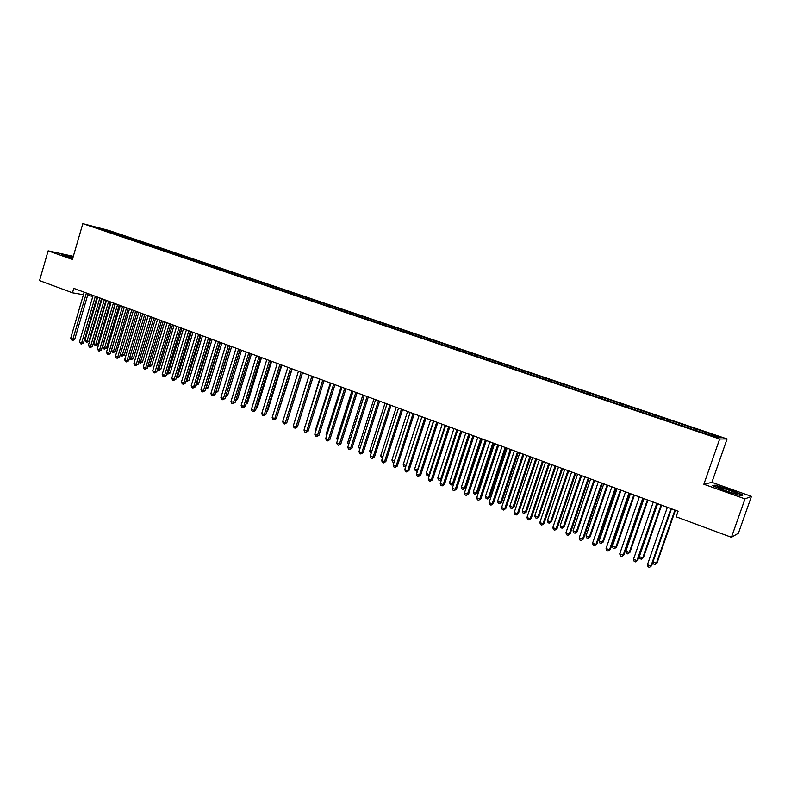 <?xml version="1.0" encoding="UTF-8"?>
<svg xmlns="http://www.w3.org/2000/svg" width="791" height="791" viewBox="0 0 791 791"><rect width="100%" height="100%" fill="white"/><g stroke="black" fill="none" stroke-linecap="round" stroke-linejoin="round"><path stroke-width="1.19" d="M727.087 438.946L108.911 230.458L82.828 223.665L719.662 439.015L727.087 438.946L711.89 482.352L703.852 484.26L744.993 498.903L751.45 496.372L711.89 482.352M751.45 496.372L738.408 533.223L731.428 537.307L744.993 498.903M104.264 230.497L104.382 229.499L93.546 226.681L100.853 229.35L700.351 431.965L717.081 437.364L720.245 437.364L705.345 432.094L116.554 233.414L116.237 234.472M104.382 229.499L116.554 233.414M731.428 537.307L676.157 516.8L678.095 511.233L73.79 288.359L72.485 292.818L83.441 294.727M119.471 234.591L118.788 235.214M123.05 235.797L122.209 236.568M128.439 237.616L127.766 238.239M132.048 238.833L131.217 239.614M137.476 240.672L136.813 241.295M141.114 241.898L140.294 242.679M146.592 243.747L145.93 244.379M150.26 244.983L149.44 245.764M155.778 246.851L155.115 247.484M159.475 248.097L158.655 248.888M165.042 249.976L164.38 250.618M168.77 251.231L168.018 251.963M174.386 253.13L173.723 253.773M178.133 254.395L177.481 255.038M183.799 256.304L183.126 256.966M187.586 257.579L186.923 258.232M193.281 259.507L192.609 260.18M197.107 260.793L196.445 261.445M202.852 262.741L202.17 263.433M206.708 264.036L206.056 264.698M212.502 265.994L211.8 266.705M216.378 267.299L215.735 267.961M222.231 269.276L221.52 270.008M226.147 270.601L225.494 271.264M232.04 272.588L231.318 273.33M235.985 273.913L235.342 274.586M241.927 275.921L241.196 276.692M245.902 277.265L245.259 277.948M251.904 279.292L251.152 280.083M255.908 280.647L255.275 281.329M261.959 282.684L261.198 283.494M266.003 284.048L265.371 284.74M272.094 286.105L271.333 286.945M276.178 287.489L275.545 288.181M282.328 289.555L281.547 290.416M286.441 290.95L285.808 291.642M292.64 293.046L291.869 293.906M296.793 294.44L296.17 295.142M303.042 296.556L302.271 297.426M307.234 297.97L306.611 298.672M313.543 300.096L312.771 300.976M317.764 301.519L317.142 302.231M298.415 295.903L298.82 294.914M324.122 303.665L323.361 304.545M328.384 305.108L327.761 305.82M334.801 307.274L334.039 308.164M339.092 308.717L338.479 309.439M345.568 310.903L344.807 311.802M349.899 312.366L349.286 313.098M356.434 314.571L355.683 315.471M360.805 316.044L360.192 316.776M367.39 318.269L366.638 319.178M371.8 319.762L371.197 320.493M378.444 321.996L377.702 322.916M382.893 323.499L382.29 324.241M389.597 325.763L388.856 326.683M394.086 327.276L393.493 328.028M400.849 329.56L400.117 330.49M405.378 331.093L404.784 331.844M412.2 333.397L411.478 334.326M416.768 334.939L416.185 335.7M423.66 337.263L422.938 338.202M428.267 338.815L427.664 339.606M435.218 341.158L434.496 342.108M439.865 342.73L439.252 343.561M446.875 345.094L446.164 346.053M451.572 346.685L450.939 347.536M458.651 349.068L457.94 350.037M463.388 350.67L462.735 351.56M470.526 353.083L469.824 354.052M475.312 354.694L474.64 355.624M482.51 357.127L481.818 358.105M487.335 358.758L486.653 359.727M494.612 361.21L493.92 362.199M499.477 362.851L498.795 363.84M506.823 365.333L506.141 366.322M511.737 366.984L511.055 367.983M519.143 369.486L518.461 370.495M524.107 371.167L523.434 372.166M531.582 373.688L530.909 374.697M536.585 375.379L535.922 376.387M544.139 377.92L543.476 378.948M549.191 379.631L548.529 380.649M556.815 382.201L556.281 383.032M561.917 383.922L561.264 384.96M569.609 386.522L569.085 387.363M574.76 388.262L574.108 389.301M582.522 390.883L581.998 391.723M587.723 392.633L587.08 393.681M595.564 395.282L595.05 396.133M600.814 397.052L600.181 398.11M608.734 399.722L608.22 400.582M614.034 401.512L613.411 402.579M622.023 404.211L621.518 405.081M627.382 406.02L626.759 407.088M635.45 408.739L634.955 409.619M640.858 410.569L640.245 411.646M649.006 413.317L648.511 414.197M654.464 415.156L653.86 416.254M662.69 417.935L662.205 418.825M668.207 419.803L667.614 420.901M676.513 422.602L676.038 423.501M682.079 424.48L681.496 425.588M690.474 427.318L689.999 428.218M696.1 429.216L695.516 430.334M704.573 432.074L704.109 432.984M87.583 295.448L92.844 296.358M96.996 297.08L97.669 297.198M73.316 256.333L48.142 250.846L39.55 280.597L72.485 292.818M703.852 484.26L719.662 439.015M48.142 250.846L72.406 259.478L82.828 223.665M114.122 232.791L113.281 233.553M712.74 485.714L725.693 491.043L741.009 495.759L743.026 495.028L730.063 489.718L715.094 485.11L712.74 485.714M73.088 257.124L61.372 254.237L72.693 258.499L66.474 256.057L72.96 257.579M696.901 429.246L696.416 430.63M682.93 424.53L682.455 425.914M669.107 419.863L668.632 421.247M655.413 415.245L654.938 416.62M641.847 410.667L641.382 412.032M628.42 406.139L627.955 407.494M615.121 401.65L614.666 403.005M601.951 397.201L601.496 398.555M588.899 392.801L588.445 394.145M575.977 388.44L575.532 389.775M563.172 384.119L562.727 385.454M550.496 379.838L550.061 381.133M537.929 375.606L537.524 376.832M525.481 371.404L525.095 372.581M513.151 367.242L512.786 368.369M500.94 363.118L500.574 364.216M488.828 359.035L488.472 360.123M476.835 354.991L476.489 356.069M464.95 350.977L464.604 352.054M453.174 347.002L452.828 348.08M441.507 343.067L441.16 344.134M429.938 339.161L429.592 340.229M418.469 335.295L418.132 336.353M407.108 331.459L406.772 332.517M395.846 327.662L395.51 328.71M384.693 323.895L384.357 324.943M373.629 320.157L373.293 321.205M362.654 316.459L362.327 317.498M351.787 312.791L351.461 313.829M341.01 309.152L340.684 310.191M330.322 305.553L330.005 306.572M319.732 301.974L319.416 303.002M309.232 298.434L308.915 299.453M288.488 291.434L288.122 292.64M278.254 287.983L277.888 289.18M268.1 284.552L267.734 285.749M258.034 281.161L257.668 282.347M248.058 277.789L247.692 278.976M238.15 274.447L237.794 275.634M228.332 271.135L227.976 272.312M218.603 267.852L218.247 269.019M208.943 264.59L208.587 265.756M199.362 261.356L199.016 262.523M189.86 258.153L189.514 259.31M180.437 254.979L180.091 256.126M171.093 251.825L170.747 252.972M161.819 248.69L161.483 249.837M152.623 245.586L152.277 246.733M143.497 242.511L143.161 243.628M134.44 239.455L134.114 240.553M125.462 236.42L125.146 237.508M714.896 485.674L715.094 485.11M670.916 508.583L650.934 566.089L647.433 564.715L667.367 507.268M671.421 508.771L651.636 565.723L649.48 567.335L648.076 566.791L647.433 564.715M651.636 565.723L649.48 567.335M671.45 508.781L652.971 561.936L656.401 563.281L657.074 562.935L675.405 510.235M657.074 562.935L654.978 564.507L656.401 563.281L674.921 510.057M654.978 564.507L653.603 563.973L652.971 561.936M656.787 503.373L636.982 560.611L633.512 559.257L653.277 502.077M657.331 503.57L637.714 560.275L635.549 561.867L634.164 561.323L633.512 559.257M637.714 560.275L635.549 561.867M642.806 498.211L623.16 555.193L619.729 553.848L639.336 496.936M643.39 498.429L623.931 554.867L621.756 556.449L620.381 555.915L619.729 553.848M623.931 554.867L621.756 556.449M657.647 503.689L639.326 556.617L642.727 557.942L643.429 557.615L661.612 505.152M643.429 557.615L641.313 559.168L642.727 557.942L661.088 504.955M641.313 559.168L639.959 558.644L639.326 556.617M643.983 498.646L625.81 551.337L629.181 552.652L629.913 552.345L647.948 500.11M629.913 552.345L627.797 553.888L629.181 552.652L647.384 499.902M627.797 553.888L626.452 553.354L625.81 551.337M718.97 487.928L719.138 488.027C723.192 490.311 739.872 495.562 737.192 493.713L736.639 493.366C732.328 490.885 714.036 485.259 718.97 487.928M713.522 486.03L715.39 485.545L729.905 490.005L742.462 495.156L740.9 495.72M62.37 254.722L73.019 257.362M628.964 493.109L609.485 549.834L606.084 548.499L625.523 491.844M629.577 493.337L610.276 549.527L608.101 551.09L606.746 550.556L606.084 548.499M610.276 549.527L608.101 551.09M615.26 488.057L595.939 544.524L592.568 543.199L611.848 486.801M615.912 488.294L596.77 544.228L594.585 545.78L593.24 545.246L592.568 543.199M596.77 544.228L594.585 545.78M630.447 493.653L612.432 546.116L615.764 547.412L616.525 547.125L634.412 495.117M616.525 547.125L614.399 548.647L615.764 547.412L633.818 494.899M614.399 548.647L613.074 548.133L612.432 546.116M617.049 488.719L599.173 540.945L602.475 542.231L603.276 541.954L621.014 490.183M603.276 541.954L601.14 543.466L602.475 542.231L620.391 489.945M601.14 543.466L599.825 542.952L599.173 540.945M601.684 483.044L582.522 539.264L579.19 537.959L598.312 481.808M602.376 483.301L583.392 538.987L581.197 540.52L579.862 539.996L579.19 537.959M583.392 538.987L581.197 540.52M603.78 483.825L586.042 535.814L589.315 537.099L590.145 536.832L607.745 485.288M590.145 536.832L588.01 538.325L589.315 537.099L607.083 485.041M588.01 538.325L586.695 537.821L586.042 535.814M588.247 478.09L569.243 534.054L565.941 532.758L584.905 476.864M588.969 478.357L570.143 533.796L567.938 535.309L566.613 534.795L565.941 532.758M570.143 533.796L567.938 535.309M590.64 478.97L573.04 530.741L576.283 532.007L577.143 531.76L594.605 480.434M577.143 531.76L574.998 533.243L576.283 532.007L593.912 480.186M574.998 533.243L573.702 532.738L573.04 530.741M574.938 473.186L556.093 528.902L552.82 527.617L571.636 471.97M575.69 473.463L557.022 528.655L554.807 530.158L553.502 529.644L552.82 527.617M557.022 528.655L554.807 530.158M561.758 468.321L543.061 523.79L539.828 522.525L558.486 467.115M562.549 468.618L544.02 523.563L541.805 525.056L540.51 524.542L539.828 522.525M544.02 523.563L541.805 525.056M548.717 463.516L530.168 518.738L526.964 517.472L545.474 462.32M549.527 463.813L531.157 518.52L528.932 519.994L527.646 519.489L526.964 517.472M531.157 518.52L528.932 519.994M535.784 458.75L517.393 513.725L514.209 512.479L532.58 457.564M536.634 459.057L518.402 513.527L516.177 514.99L514.901 514.486L514.209 512.479M518.402 513.527L516.177 514.99M522.989 454.024L504.737 508.761L501.593 507.525L519.806 452.848M523.869 454.35L505.775 508.573L503.541 510.027L502.285 509.533L501.593 507.525M505.775 508.573L503.541 510.027M510.314 449.347L492.2 503.847L489.085 502.631L507.16 448.19M511.213 449.684L493.277 503.669L491.033 505.113L489.787 504.618L489.085 502.631M493.277 503.669L491.033 505.113M497.747 444.72L479.781 498.983L476.696 497.766L494.632 443.563M498.686 445.066L480.888 498.824L478.634 500.238L477.398 499.764L476.696 497.766M480.888 498.824L478.634 500.238M485.308 440.132L467.491 494.157L464.426 492.961L482.223 438.985M486.277 440.488L468.608 494.009L466.354 495.423L465.138 494.939L464.426 492.961M468.608 494.009L466.354 495.423M472.988 435.584L455.3 489.382L452.274 488.195L469.923 434.457M473.987 435.95L456.456 489.243L454.192 490.647L452.986 490.173L452.274 488.195M456.456 489.243L454.192 490.647M460.777 431.085L443.227 484.646L440.231 483.469L457.752 429.968M461.806 431.461L444.413 484.527L443.227 484.646L442.139 485.911L440.943 485.437L440.231 483.469M444.413 484.527L442.139 485.911M448.685 426.626L431.273 479.959L428.297 478.792L445.679 425.518M449.733 427.011L432.479 479.85L431.273 479.959L430.205 481.225L429.019 480.76L428.297 478.792M432.479 479.85L430.205 481.225M436.711 422.206L419.428 475.312L416.481 474.155L433.725 421.109M437.779 422.602L420.654 475.213L419.428 475.312L418.38 476.577L417.203 476.113L416.481 474.155M420.654 475.213L418.38 476.577M424.836 417.826L407.681 470.714L404.765 469.567L421.88 416.738M425.934 418.231L408.937 470.625L407.681 470.714L406.653 471.97L405.486 471.515L404.765 469.567M408.937 470.625L406.653 471.97M413.07 413.485L396.054 466.156L393.157 465.019L410.153 412.408M414.197 413.901L397.329 466.077L396.054 466.156L395.045 467.412L393.888 466.957L393.157 465.019M397.329 466.077L395.045 467.412M401.423 409.184L384.525 461.628L381.658 460.51L398.526 408.116M402.57 409.609L385.83 461.568L384.525 461.628L383.536 462.893L382.389 462.448L381.658 460.51M385.83 461.568L383.536 462.893M389.874 404.933L373.105 457.158L370.267 456.041L386.997 403.875M391.041 405.358L374.43 457.099L373.105 457.158L372.136 458.414L370.999 457.969L370.267 456.041M374.43 457.099L372.136 458.414M378.424 400.711L361.784 452.719L358.976 451.612L375.577 399.663M379.621 401.146L363.128 452.679L361.784 452.719L360.834 453.975L359.707 453.54L358.976 451.612M363.128 452.679L360.834 453.975M367.083 396.528L350.571 448.319L347.783 447.222L364.265 395.49M368.299 396.973L351.936 448.289L350.571 448.319L349.632 449.575L348.515 449.14L347.783 447.222M351.936 448.289L349.632 449.575M355.841 392.385L339.448 443.959L336.689 442.871L353.053 391.347M357.087 392.84L340.842 443.939L339.448 443.959L338.538 445.224L337.431 444.789L336.689 442.871M340.842 443.939L338.538 445.224M344.708 388.272L328.433 439.638L325.694 438.57L341.939 387.254M345.974 388.737L329.837 439.638L328.433 439.638L327.533 440.903L326.436 440.468L325.694 438.57M329.837 439.638L327.533 440.903M333.664 384.199L317.517 435.357L314.798 434.289L330.925 383.19M334.949 384.673L318.941 435.366L317.517 435.357L316.627 436.622L315.54 436.187L314.798 434.289M318.941 435.366L316.627 436.622M322.728 380.164L306.69 431.115L304.001 430.057L320.009 379.166M324.033 380.649L308.134 431.125L306.69 431.115L305.82 432.37L304.743 431.955L304.001 430.057M308.134 431.125L305.82 432.37M311.881 376.17L295.963 426.903L293.293 425.865L309.182 375.171M313.206 376.654L297.426 426.932L295.963 426.903L295.112 428.168L294.044 427.743L293.293 425.865M297.426 426.932L295.112 428.168M301.134 372.205L285.324 422.74L282.684 421.702L298.454 371.216M302.478 372.699L286.807 422.77L285.324 422.74L284.493 423.996L283.435 423.58L282.684 421.702M286.807 422.77L284.493 423.996M290.475 368.27L274.784 418.607L272.163 417.579L287.825 367.291M291.839 368.774L276.286 418.647L274.784 418.607L273.963 419.863L272.915 419.448L272.163 417.579M276.286 418.647L273.963 419.863M279.915 364.374L264.332 414.504L261.732 413.485L277.285 363.405M281.299 364.888L265.855 414.563L264.332 414.504L263.532 415.759L262.493 415.354L261.732 413.485M265.855 414.563L263.532 415.759M269.444 360.518L253.97 410.44L251.39 409.431L266.834 359.559M270.848 361.032L255.513 410.509L253.97 410.44L253.179 411.696L252.151 411.3L251.39 409.431M255.513 410.509L253.179 411.696M259.062 356.682L243.697 406.416L241.146 405.417L256.482 355.732M260.486 357.216L245.259 406.485L243.697 406.416L242.926 407.672L241.908 407.276L241.146 405.417M245.259 406.485L242.926 407.672M248.769 352.895L233.513 402.421L230.982 401.433L246.209 351.946M250.213 353.419L235.095 402.5L233.513 402.421L232.752 403.677L231.743 403.281L230.982 401.433M235.095 402.5L232.752 403.677M238.566 349.128L223.418 398.466L220.907 397.478L236.025 348.188M240.029 349.662L225.01 398.555L223.418 398.466L222.676 399.722L221.668 399.326L220.907 397.478M225.01 398.555L222.676 399.722M228.441 345.4L213.402 394.541L210.91 393.562L225.929 344.471M229.924 345.944L215.014 394.64L213.402 394.541L212.68 395.797L211.681 395.401L210.91 393.562M215.014 394.64L212.68 395.797M218.415 341.692L203.475 390.645L201.003 389.676L215.923 340.773M219.908 342.246L205.106 390.754L203.475 390.645L202.763 391.901L201.774 391.515L201.003 389.676M205.106 390.754L202.763 391.901M208.468 338.024L193.637 386.789L191.185 385.83L205.996 337.114M209.981 338.588L195.278 386.908L193.637 386.789L192.935 388.035L191.956 387.659L191.185 385.83M195.278 386.908L192.935 388.035M198.6 334.385L183.868 382.963L181.446 382.004L196.148 333.486M200.133 334.959L185.529 383.081L183.868 382.963L183.186 384.208L182.217 383.833L181.446 382.004M185.529 383.081L183.186 384.208M188.822 330.786L174.188 379.166L171.785 378.217L186.389 329.887M190.374 331.35L175.869 379.294L174.188 379.166L173.516 380.412L172.557 380.036L171.785 378.217M175.869 379.294L173.516 380.412M179.122 327.207L164.587 375.399L162.204 374.469L176.709 326.317M180.694 327.781L166.278 375.547L164.587 375.399L163.935 376.654L162.976 376.279L162.204 374.469M166.278 375.547L163.935 376.654M169.501 323.657L155.076 371.671L152.703 370.742L167.119 322.777M171.083 324.241L156.776 371.819L155.076 371.671L154.433 372.917L153.484 372.541L152.703 370.742M156.776 371.819L154.433 372.917M577.618 474.175L560.166 525.718L563.37 526.964L564.26 526.737L581.583 475.638M564.26 526.737L562.104 528.2L563.37 526.964L580.861 475.371M562.104 528.2L560.829 527.706L560.166 525.718M564.725 469.419L547.412 520.735L550.585 521.981L551.505 521.753L568.689 470.882M551.505 521.753L549.34 523.217L550.585 521.981L567.938 470.605M549.34 523.217L548.074 522.722L547.412 520.735M551.95 464.703L534.775 515.801L537.92 517.037L538.869 516.83L555.915 466.166M538.869 516.83L536.703 518.273L537.92 517.037L555.134 465.879M536.703 518.273L535.438 517.779L534.775 515.801M539.304 460.036L522.258 510.917L525.372 512.133L526.351 511.945L543.269 461.499M526.351 511.945L524.176 513.379L525.372 512.133L542.448 461.202M524.176 513.379L522.93 512.884L522.258 510.917M526.766 455.418L509.849 506.082L512.944 507.288L513.942 507.1L530.731 456.882M513.942 507.1L511.767 508.524L512.944 507.288L529.891 456.565M511.767 508.524L510.531 508.04L509.849 506.082M514.348 450.84L497.569 501.286L500.624 502.483L501.652 502.315L518.313 452.304M501.652 502.315L499.467 503.719L500.624 502.483L517.443 451.977M499.467 503.719L498.251 503.234L497.569 501.286M502.048 446.302L485.397 496.53L488.423 497.717L489.481 497.559L506.013 447.765M489.481 497.559L487.286 498.953L488.423 497.717L505.113 447.429M487.286 498.953L486.079 498.478L485.397 496.53M489.856 441.803L473.334 491.824L476.34 493.001L477.418 492.852L493.821 443.267M477.418 492.852L475.223 494.237L476.34 493.001L492.892 442.93M475.223 494.237L474.017 493.772L473.334 491.824M477.784 437.354L461.38 487.157L464.357 488.324L465.464 488.195L481.739 438.817M465.464 488.195L463.269 489.56L464.357 488.324L480.79 438.461M463.269 489.56L462.073 489.095L461.38 487.157M465.82 432.944L449.545 482.54L452.492 483.687L453.629 483.578L469.775 434.397M453.629 483.578L451.414 484.932L452.492 483.687L468.796 434.041M451.414 484.932L450.237 484.468L449.545 482.54M453.965 428.564L437.809 477.962L440.735 479.099L456.911 429.651M441.635 479.188L439.677 480.345L438.511 479.88L437.809 477.962M439.677 480.345L441.694 479.01M442.209 424.233L426.181 473.423L429.078 474.551L445.135 425.311M429.543 474.986L428.514 475.757L426.883 475.342L426.181 473.423M428.04 475.786L429.701 474.501M430.571 419.942L414.652 468.925L417.529 470.042L433.468 421.01M417.559 470.823L415.364 470.833L414.652 468.925M416.511 471.288L417.826 470.022M419.032 415.68L403.232 464.465L406.06 465.573M405.694 466.69L403.944 466.374L403.232 464.465M406.04 465.622L405.081 466.819M407.592 411.468L391.921 460.046L394.452 461.034M394.017 462.379L392.633 461.944L391.921 460.046M394.185 461.845L393.76 462.389M396.261 407.286L380.698 455.675L382.933 456.545M382.478 457.979L381.41 457.564L380.698 455.675M385.029 403.143L369.585 451.335L371.533 452.096M371.078 453.52L369.585 451.335M373.896 399.04L358.56 447.034L360.231 447.676M359.776 449.1L358.56 447.034M362.861 394.966L347.635 442.762L349.029 443.306M348.574 444.73L347.635 442.762M351.916 390.932L336.808 438.54L337.925 438.975M337.5 440.33L336.808 438.54M341.079 386.937L326.07 434.348L326.92 434.684M326.604 435.703L326.07 434.348M330.331 382.973L315.431 430.195L316.014 430.423M315.797 431.135L315.431 430.195M319.673 379.037L305.207 426.211M305.089 426.606L304.881 426.072M309.103 375.142L294.499 422.028M287.993 418.993L302.558 372.729M277.433 414.968L292.166 368.893M266.972 410.984L267.595 411.004L281.873 365.096M267.595 411.004L266.785 411.587M256.591 407.019L257.48 407.058L271.659 361.329M257.48 407.058L256.324 407.879M246.308 403.084L247.445 403.143L261.524 357.591M247.445 403.143L245.961 404.201M236.114 399.188L237.498 399.267L251.489 353.893M237.498 399.267L235.728 400.434M226.008 395.292L227.64 395.421L241.522 350.215M225.91 395.609L240.098 349.691M227.64 395.421L225.623 396.568M216.012 391.387L217.851 391.604L231.654 346.577M215.627 392.633L230.211 346.043M217.851 391.604L215.597 392.731M206.095 387.521L208.152 387.817L221.856 342.968M208.152 387.817L205.868 388.935L220.392 342.424M196.257 383.684L198.531 384.07L212.136 339.379M198.531 384.07L196.247 385.177L210.663 338.835M186.508 379.878L188.99 380.342L202.506 335.829M188.99 380.342L186.706 381.44L201.013 335.275M186.706 381.44L186.103 381.203M176.838 376.101L179.527 376.654L192.955 332.309M179.527 376.654L177.233 377.742L191.442 331.745M177.233 377.742L176.433 377.426M167.247 372.353L170.134 372.986L183.472 328.809M170.134 372.986L167.84 374.074L181.95 328.245M167.84 374.074L166.861 373.599M159.97 320.137L145.633 367.963L143.28 367.044L157.597 319.267M161.562 320.731L147.353 368.122L145.633 367.963L145 369.209L144.061 368.843L143.28 367.044M147.353 368.122L145 369.209M157.735 368.646L160.82 369.357L174.069 325.338M160.82 369.357L158.526 370.425L172.537 324.775M158.526 370.425L157.429 369.654M150.508 316.647L136.27 364.295L133.936 363.385L148.154 315.787M152.119 317.24L138 364.463L136.27 364.295L135.647 365.541L134.717 365.175L133.936 363.385M138 364.463L135.647 365.541M148.293 364.967L151.585 365.749L164.746 321.907M151.585 365.749L149.291 366.816L163.193 321.334M149.291 366.816L148.065 365.739M141.124 313.187L126.975 360.656L124.671 359.747L138.791 312.326M142.746 313.79L128.725 360.825L126.975 360.656L126.372 361.902L125.453 361.536L124.671 359.747M128.725 360.825L126.372 361.902M138.939 361.309L142.42 362.179L155.501 318.496M142.42 362.179L140.126 363.237L153.929 317.913M140.126 363.237L138.771 361.863M131.82 309.756L117.77 357.038L115.476 356.148L129.506 308.905M133.461 310.369L119.53 357.225L117.77 357.038L117.177 358.283L116.257 357.928L115.476 356.148M119.53 357.225L117.177 358.283M129.665 357.69L133.333 358.63L146.325 315.105M133.333 358.63L131.029 359.678L144.743 314.521M131.029 359.678L129.566 358.026M122.585 306.354L108.634 353.458L106.36 352.568L120.291 305.504M124.246 306.967L110.404 353.646L108.634 353.458L108.051 354.704L106.36 352.568M110.404 353.646L108.051 354.704M120.459 354.101L124.306 355.11L137.219 311.753M124.306 355.11L122.012 356.148L135.617 311.16M122.012 356.148L120.42 354.21M113.429 302.983L99.567 349.909L97.313 349.019L111.155 302.142M115.1 303.596L101.357 350.097L99.567 349.909L98.994 351.145L97.313 349.019M101.357 350.097L98.994 351.145M124.325 306.997L111.412 350.561L113.637 351.431L115.367 351.619L128.191 308.421M115.367 351.619L113.064 352.657L126.58 307.828M113.064 352.657L111.412 350.561M104.353 299.631L90.579 346.379L88.335 345.499L102.088 298.8M106.034 300.254L92.369 346.587L90.579 346.379L90.016 347.625L88.335 345.499M92.369 346.587L90.016 347.625M115.377 303.695L102.533 347.101L104.748 347.961L106.488 348.159L119.233 305.118M106.488 348.159L104.185 349.187L117.602 304.515M104.185 349.187L102.533 347.101M95.345 296.309L81.661 342.889L79.436 342.019L93.101 295.478M97.036 296.932L83.47 343.096L81.661 342.889L81.107 344.125L79.436 342.019M83.47 343.096L81.107 344.125M106.488 300.412L93.733 343.67L95.929 344.52L97.679 344.728L110.344 301.836M97.679 344.728L95.385 345.736L108.703 301.233M95.385 345.736L93.733 343.67M86.407 293.006L72.812 339.418L70.607 338.548L84.182 292.195M88.117 293.639L74.631 339.626L72.812 339.418L72.278 340.654L70.607 338.548M74.631 339.626L72.278 340.654M97.679 297.169L85.003 340.259L87.178 341.109L88.938 341.317L101.525 298.583M88.938 341.317L86.644 342.325L99.874 297.98M86.644 342.325L85.003 340.259M736.105 493.92L737.192 493.713"/></g></svg>
